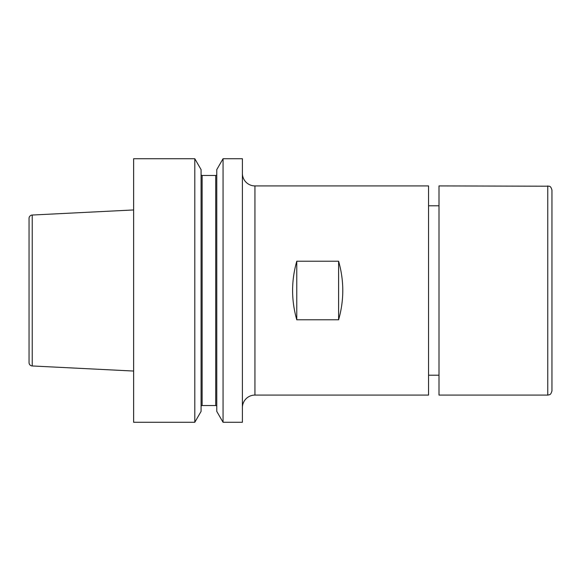<?xml version="1.0" encoding="UTF-8"?>
<svg xmlns="http://www.w3.org/2000/svg" width="581" height="581" viewBox="0 0 581 581"><rect width="100%" height="100%" fill="white"/><g stroke="black" fill="none" stroke-linecap="round" stroke-linejoin="round"><path stroke-width="0.87" d="M254.943 185.92L254.943 395.08L428.546 395.08L428.546 185.92L254.943 185.92A12.55 12.55 0 0 1 242.393 173.37M254.943 395.08A12.55 12.55 0 0 0 242.393 407.63M547.767 395.08L549.306 394.789C549.314 394.405 550.643 395.508 551.95 390.897L551.95 190.103C550.643 185.492 549.314 186.595 549.306 186.21L439.004 185.92L439.004 395.08L547.767 395.08L547.767 185.92M338.607 319.782C344.17 300.261 344.17 280.739 338.607 261.218L296.775 261.218C291.212 280.739 291.212 300.261 296.775 319.782L338.607 319.782L338.607 261.218M242.393 422.271L242.393 158.729L223.053 158.729L223.053 422.271L242.393 422.271M223.053 422.271L216.771 411.384L216.771 169.616L223.053 158.729M201.084 406.584A1.046 1.046 0 0 1 202.13 405.538L215.725 405.538A1.046 1.046 0 0 1 216.771 406.584M215.725 405.538L215.725 175.462A1.046 1.046 0 0 0 216.771 174.416M215.725 175.462L202.13 175.462A1.046 1.046 0 0 1 201.084 174.416M194.802 422.271L201.084 411.384L201.084 169.616L194.802 158.729L133.63 158.729L133.63 422.271L194.802 422.271L194.802 158.729M32.231 365.965L32.231 215.035A3.348 3.348 0 0 0 29.05 218.376L29.05 362.624A3.348 3.348 0 0 0 32.231 365.965L133.63 371.048M32.231 215.035L133.63 209.952M296.775 261.218L296.775 319.782M202.13 405.538L202.13 175.462M439.004 375.21L428.546 375.21M439.004 205.79L428.546 205.79"/></g></svg>
